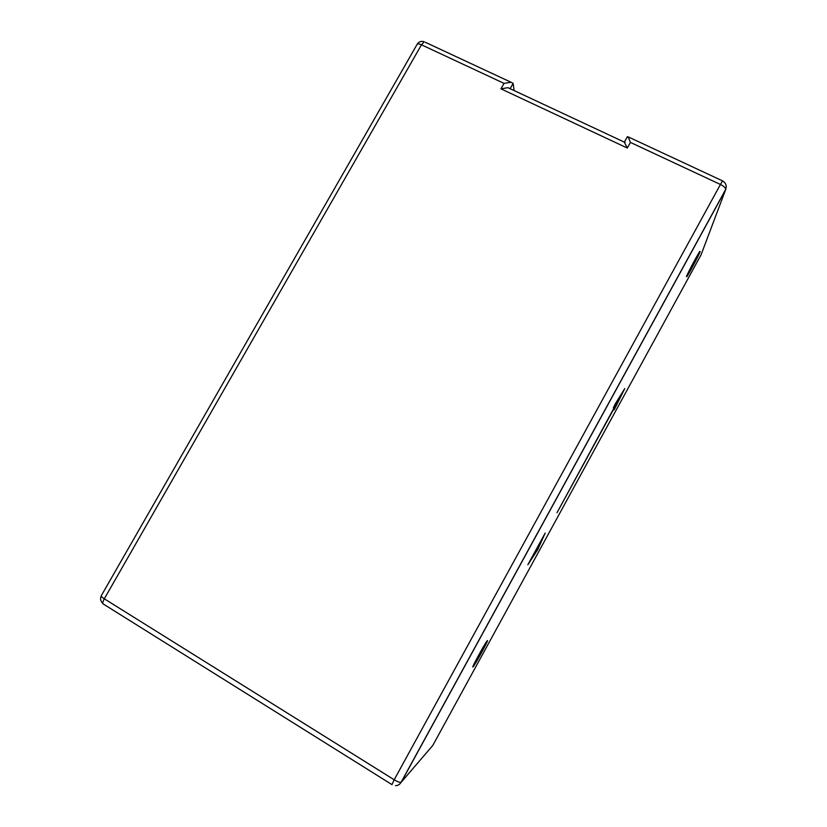 <?xml version="1.0" encoding="UTF-8"?>
<svg xmlns="http://www.w3.org/2000/svg" width="827" height="827" viewBox="0 0 827 827"><rect width="100%" height="100%" fill="white"/><g stroke="black" fill="none" stroke-linecap="round" stroke-linejoin="round"><path stroke-width="1.24" d="M700.159 251.604L699.89 251.336C697.843 253.93 687.454 273.52 686.482 276.611L686.772 276.776C688.798 274.202 698.939 255.14 700.159 251.604M487.382 640.625L486.989 641.059C484.26 644.429 470.883 669.157 473.003 666.903L473.354 666.51C476.094 663.089 489.191 638.94 487.382 640.625M527.843 564.779L545.169 533.095L537.757 549.542L527.843 564.779M619.278 398.872L556.984 512.75L619.475 397.942L613.324 407.876L615.474 403.535L624.747 388.597L614.192 409.82L619.041 398.748M514.125 90.567L513.122 83.382L511.003 82.235L504.036 83.382L421.47 44.813L104.316 598.8L394.19 779.778L720.431 184.473L630.422 142.42L627.3 148.043L500.955 88.84L504.036 83.382M510.021 88.654L507.943 87.683L500.955 88.84M624.302 142.099L627.3 148.043M624.344 142.12L627.373 136.662L628.148 136.858L630.422 142.42M536.547 548.859L537.757 549.542M701.058 254.819L725.661 189.652L401.26 782.166L432.79 745.437L701.058 254.819M391.822 784.523L103.851 604.351C102.341 604.123 102.496 602.273 104.316 598.8C101.804 597.166 100.832 596.081 101.39 595.533L416.942 44.648C417.304 43.604 418.813 43.655 421.47 44.813L424.21 41.774C421.243 40.823 418.896 41.629 417.17 44.203M513.122 83.382L510.125 88.696M425.357 42.301L511.003 82.235M431.26 747.226L432.841 745.354M399.472 784.285L401.064 782.311C399.782 782.59 397.487 781.742 394.19 779.778L391.988 784.627M395.513 785.65C397.952 785.629 399.803 784.513 401.064 782.311L725.724 189.321C726.85 185.703 725.796 182.881 722.56 180.875L720.431 184.473C723.728 186.137 725.496 187.75 725.724 189.321L725.661 189.652M628.148 136.858L722.757 180.979M101.204 595.895C100.098 598.541 100.512 600.95 102.434 603.11M507.943 87.683L625.026 142.44"/></g></svg>
